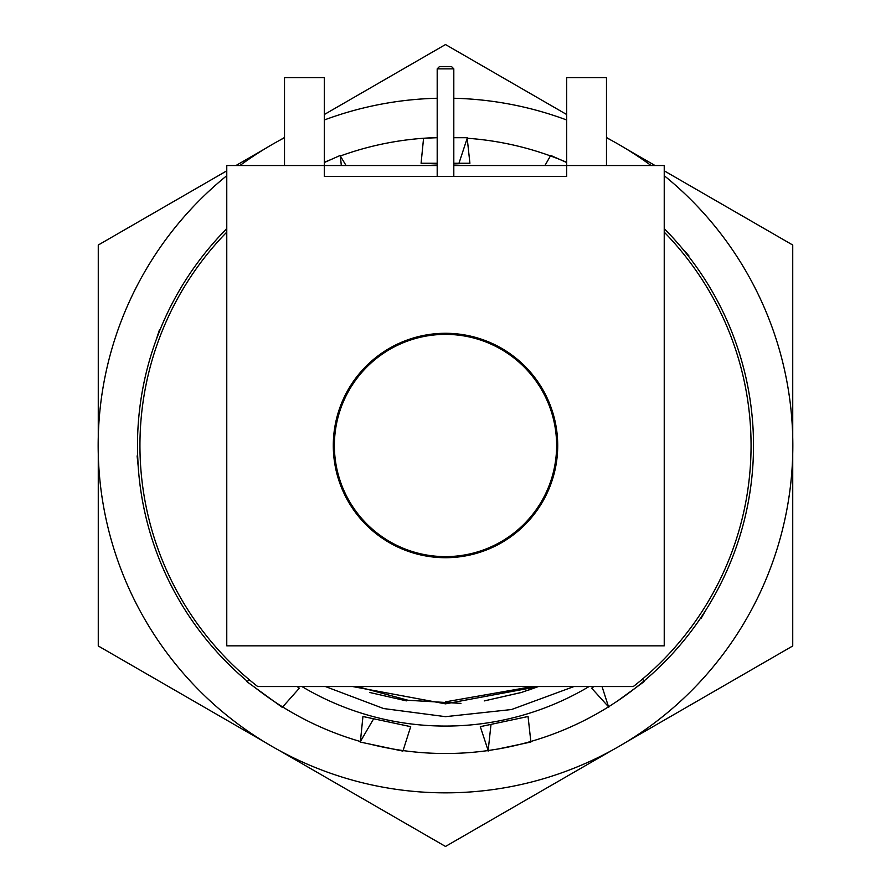 <?xml version="1.0" encoding="UTF-8"?>
<svg xmlns="http://www.w3.org/2000/svg" width="891" height="891" viewBox="0 0 891 891"><rect width="100%" height="100%" fill="white"/><g stroke="black" fill="none" stroke-linecap="round" stroke-linejoin="round"><path stroke-width="1.34" d="M226.771 232.128A305.568 305.568 0 0 0 257.699 686.538L633.301 686.538A305.568 305.568 0 0 0 664.229 232.128M437.191 165.526L226.771 165.526L226.771 645.852L664.229 645.852L664.229 165.526L453.809 165.526M284.519 165.526L284.519 77.595L324.324 77.595L324.324 176.463L566.676 176.463L324.324 176.463M566.676 176.463L566.676 77.595L606.481 77.595L606.481 165.526M445.5 557.71A112.21 112.21 0 0 0 557.71 445.5A112.21 112.21 0 0 0 445.5 333.29A112.21 112.21 0 0 0 333.29 445.5A112.21 112.21 0 0 0 445.5 557.71M556.619 445.5L557.71 445.5M333.29 445.5L334.381 445.5M445.5 556.619A111.119 111.119 0 0 1 334.381 445.5A111.119 111.119 0 0 1 445.5 334.381A111.119 111.119 0 0 1 556.619 445.5A111.119 111.119 0 0 1 445.5 556.619M439.374 66.658L451.626 66.658L453.809 68.852L437.191 68.852L439.374 66.658M324.324 162.318A308.019 308.019 0 0 1 330.906 159.589L340.295 155.413L340.351 155.992A308.019 308.019 0 0 1 437.191 137.593M226.771 228.631A308.019 308.019 0 0 0 224.532 230.925L226.771 228.631M247.175 681.17L247.353 681.314A308.019 308.019 0 0 1 173.132 589.352L168.566 580.342A308.019 308.019 0 0 0 173.132 589.352L168.566 580.342A308.019 308.019 0 0 1 138.172 466.127L137.103 455.925L137.671 456.036A308.019 308.019 0 0 0 138.172 466.127L137.671 456.036A308.019 308.019 0 0 1 156.359 339.348L159.522 329.581L159.99 329.926A308.019 308.019 0 0 0 156.359 339.348L159.99 329.926A308.019 308.019 0 0 1 224.532 230.925L226.771 228.43M247.353 681.314L246.885 681.66L255.194 687.685A308.019 308.019 0 0 0 360.398 741.524L360.109 742.025L370.155 744.152A308.019 308.019 0 0 0 488.157 750.545L498.147 748.986A308.019 308.019 0 0 0 608.542 706.819L617.029 701.328A308.019 308.019 0 0 0 706.251 609.444L700.604 618.109L701.128 618.343L706.251 609.444A308.019 308.019 0 0 0 750.4 489.215L748.763 499.428L750.4 489.215A308.019 308.019 0 0 0 741.813 361.423L744.475 371.413L741.813 361.423A308.019 308.019 0 0 0 682.005 248.166L688.487 256.218L688.877 255.795L682.005 248.166A308.019 308.019 0 0 0 664.229 228.631M403.077 750.578L410.695 726.655L362.938 716.509L360.398 741.524M530.824 741.457L528.062 716.509L480.305 726.655L488.157 750.545M593.929 686.538L591.657 688.197L608.542 706.819M467.196 138.25L458.976 163.253L469.913 163.253L467.196 138.25A308.019 308.019 0 0 1 566.676 162.318M437.191 98.255A347.345 347.345 0 0 0 324.324 119.984M284.519 137.715A347.345 347.345 0 0 0 239.924 165.526M226.771 175.683A347.345 347.345 0 0 0 445.5 792.845A347.345 347.345 0 0 0 664.229 175.683M453.809 98.255A347.345 347.345 0 0 1 566.676 119.984M606.481 137.715A347.345 347.345 0 0 1 651.076 165.526M467.374 137.704L457.105 137.704A308.019 308.019 0 0 0 453.809 137.593M550.705 155.413L566.676 162.53M544.947 165.526L550.426 155.914M437.191 163.253L421.087 163.253L423.57 138.272L437.191 137.704M346.053 165.526L340.351 155.992M341.32 165.526L340.295 155.413M324.324 162.53L330.906 159.589M458.976 163.253L453.809 163.253M453.809 137.704L457.105 137.704M282.28 707.365L255.194 687.685M297.071 686.538L299.343 688.197L282.659 706.942M246.885 681.66L249.402 679.844M373.641 718.781L360.109 742.025M402.899 751.113L370.155 744.152M491.008 724.383L488.101 751.113M530.891 742.025L498.147 748.986M602.038 686.538L608.72 707.365M644.115 681.66L617.029 701.328M642.578 679.02L643.825 681.17M437.191 165.058A280.565 280.565 0 0 0 427.301 165.526M301.915 686.538A280.565 280.565 0 0 0 589.085 686.538M463.699 165.526A280.565 280.565 0 0 0 453.809 165.058M573.982 686.538L511.49 709.537L445.5 716.665L383.609 708.545L325.404 686.538M445.5 703.845L352.546 686.538L445.511 703.845L538.454 686.538L522.037 692.24M521.402 692.441L484.392 700.894M369.709 692.474L406.396 700.861M484.236 700.916L520.767 692.63M527.75 690.391L538.454 686.538M792.734 454.221L792.734 645.975L626.663 741.858M664.229 170.838L792.734 245.025L792.734 436.779M626.663 149.142L655.041 165.526M264.337 741.858L98.266 645.975L98.266 454.221M98.266 436.779L98.266 245.025L226.771 170.838M235.959 165.526L264.337 149.142M324.324 114.516L445.5 44.55L566.676 114.516M606.481 137.492L611.571 140.433M279.429 140.433L284.519 137.492M611.571 750.567L445.5 846.45L279.429 750.567M460.925 703.378L408.145 700.293L357.235 686.538M532.762 686.538L445.5 701.852L532.762 686.538M453.809 176.463L453.809 68.852M437.191 176.463L437.191 68.852"/></g></svg>
